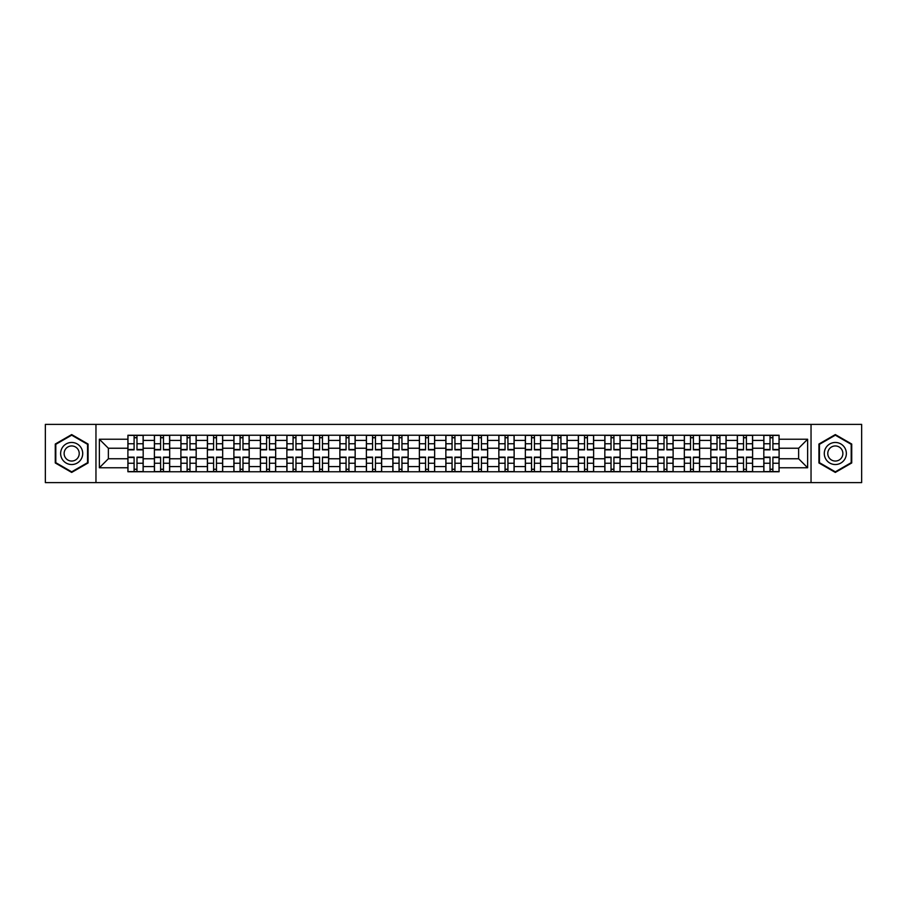 <?xml version="1.0" encoding="UTF-8"?>
<svg xmlns="http://www.w3.org/2000/svg" width="907" height="907" viewBox="0 0 907 907"><rect width="100%" height="100%" fill="white"/><g stroke="black" fill="none" stroke-linecap="round" stroke-linejoin="round"><path stroke-width="1.36" d="M811.039 482.626L861.65 482.626L861.65 424.374L45.35 424.374L45.35 482.626L811.039 482.626L811.039 424.374M154.394 471.753L154.394 440.417L143.181 440.417L143.181 471.753M143.181 440.417L143.181 435.247M154.394 440.417L154.394 435.247M169.677 435.247L169.677 471.753M180.89 471.753L180.89 435.247M196.173 435.247L196.173 471.753M207.386 471.753L207.386 435.247M222.669 435.247L222.669 471.753M233.881 471.753L233.881 435.247M249.176 435.247L249.176 471.753M260.377 471.753L260.377 435.247M275.671 435.247L275.671 471.753M286.873 471.753L286.873 435.247M302.167 435.247L302.167 471.753M313.368 471.753L313.368 435.247M328.663 435.247L328.663 471.753M339.876 471.753L339.876 435.247M355.159 435.247L355.159 471.753M366.371 471.753L366.371 435.247M381.654 435.247L381.654 471.753M392.867 471.753L392.867 435.247M408.15 435.247L408.15 471.753M419.363 471.753L419.363 435.247M434.646 435.247L434.646 471.753M445.859 471.753L445.859 435.247M461.141 435.247L461.141 471.753M472.354 471.753L472.354 435.247M487.637 435.247L487.637 471.753M498.85 471.753L498.85 435.247M514.133 435.247L514.133 471.753M525.346 471.753L525.346 435.247M540.629 435.247L540.629 471.753M551.841 471.753L551.841 435.247M567.124 435.247L567.124 471.753M578.337 471.753L578.337 435.247M593.632 435.247L593.632 471.753M604.833 471.753L604.833 435.247M620.127 435.247L620.127 471.753M631.329 471.753L631.329 435.247M646.623 435.247L646.623 471.753M657.824 471.753L657.824 435.247M673.119 435.247L673.119 471.753M684.332 471.753L684.332 435.247M699.614 435.247L699.614 471.753M710.827 471.753L710.827 435.247M726.11 435.247L726.11 471.753M737.323 471.753L737.323 435.247M752.606 435.247L752.606 471.753M763.819 471.753L763.819 435.247M763.819 458.761L752.606 458.761M737.323 458.761L726.11 458.761M710.827 458.761L699.614 458.761M684.332 458.761L673.119 458.761M657.824 458.761L646.623 458.761M631.329 458.761L620.127 458.761M604.833 458.761L593.632 458.761M578.337 458.761L567.124 458.761M551.841 458.761L540.629 458.761M525.346 458.761L514.133 458.761M498.85 458.761L487.637 458.761M472.354 458.761L461.141 458.761M445.859 458.761L434.646 458.761M419.363 458.761L408.15 458.761M392.867 458.761L381.654 458.761M366.371 458.761L355.159 458.761M339.876 458.761L328.663 458.761M313.368 458.761L302.167 458.761M286.873 458.761L275.671 458.761M260.377 458.761L249.176 458.761M233.881 458.761L222.669 458.761M207.386 458.761L196.173 458.761M180.89 458.761L169.677 458.761M154.394 458.761L143.181 458.761M763.819 448.239L752.606 448.239M737.323 448.239L726.11 448.239M710.827 448.239L699.614 448.239M684.332 448.239L673.119 448.239M657.824 448.239L646.623 448.239M631.329 448.239L620.127 448.239M604.833 448.239L593.632 448.239M578.337 448.239L567.124 448.239M551.841 448.239L540.629 448.239M525.346 448.239L514.133 448.239M498.85 448.239L487.637 448.239M472.354 448.239L461.141 448.239M445.859 448.239L434.646 448.239M419.363 448.239L408.15 448.239M392.867 448.239L381.654 448.239M366.371 448.239L355.159 448.239M339.876 448.239L328.663 448.239M313.368 448.239L302.167 448.239M286.873 448.239L275.671 448.239M260.377 448.239L249.176 448.239M233.881 448.239L222.669 448.239M207.386 448.239L196.173 448.239M180.89 448.239L169.677 448.239M154.394 448.239L143.181 448.239M108.364 458.761L127.898 458.761L127.898 448.239L108.364 448.239L108.364 458.761L99.362 467.763L99.362 439.237L127.898 439.237L127.898 448.239M779.102 448.239L779.102 458.761L798.636 458.761L798.636 448.239L779.102 448.239L779.102 435.247L127.898 435.247L127.898 439.237M779.102 439.237L807.638 439.237L807.638 467.763L779.102 467.763L779.102 458.761M127.898 458.761L127.898 471.753L779.102 471.753L779.102 467.763M127.898 467.763L99.362 467.763M95.961 482.626L95.961 424.374M88.07 444.033L71.676 434.578L55.282 444.033L55.282 462.967L71.676 472.422L88.07 462.967L88.07 444.033M851.718 444.033L835.324 434.578L818.93 444.033L818.93 462.967L835.324 472.422L851.718 462.967L851.718 444.033M136.98 469.214L134.1 469.214M134.1 437.786L136.98 437.786M163.475 469.214L160.596 469.214M160.596 437.786L163.475 437.786M189.982 469.214L187.091 469.214M187.091 437.786L189.982 437.786M216.478 469.214L213.587 469.214M213.587 437.786L216.478 437.786M242.974 469.214L240.083 469.214M240.083 437.786L242.974 437.786M269.47 469.214L266.579 469.214M266.579 437.786L269.47 437.786M295.965 469.214L293.074 469.214M293.074 437.786L295.965 437.786M322.461 469.214L319.57 469.214M319.57 437.786L322.461 437.786M348.957 469.214L346.066 469.214M346.066 437.786L348.957 437.786M375.453 469.214L372.562 469.214M372.562 437.786L375.453 437.786M401.948 469.214L399.069 469.214M399.069 437.786L401.948 437.786M428.444 469.214L425.564 469.214M425.564 437.786L428.444 437.786M454.94 469.214L452.06 469.214M452.06 437.786L454.94 437.786M481.436 469.214L478.556 469.214M478.556 437.786L481.436 437.786M507.931 469.214L505.052 469.214M505.052 437.786L507.931 437.786M534.438 469.214L531.547 469.214M531.547 437.786L534.438 437.786M560.934 469.214L558.043 469.214M558.043 437.786L560.934 437.786M587.43 469.214L584.539 469.214M584.539 437.786L587.43 437.786M613.926 469.214L611.035 469.214M611.035 437.786L613.926 437.786M640.421 469.214L637.53 469.214M637.53 437.786L640.421 437.786M666.917 469.214L664.026 469.214M664.026 437.786L666.917 437.786M693.413 469.214L690.522 469.214M690.522 437.786L693.413 437.786M719.909 469.214L717.018 469.214M717.018 437.786L719.909 437.786M746.404 469.214L743.525 469.214M743.525 437.786L746.404 437.786M772.9 469.214L770.02 469.214M770.02 437.786L772.9 437.786M99.362 439.237L108.364 448.239M798.636 458.761L807.638 467.763M798.636 448.239L807.638 439.237M136.98 449.849L136.98 435.405L143.102 435.405L143.102 449.849L136.98 449.849M134.1 437.616L136.98 437.616M136.98 435.405L127.978 435.405L127.978 449.849L134.1 449.849L134.1 435.405L131.628 435.405M134.1 457.151L134.1 471.595L127.978 471.595L127.978 457.151L134.1 457.151M136.98 469.384L134.1 469.384M134.1 471.595L143.102 471.595L143.102 457.151L136.98 457.151L136.98 471.595L139.451 471.595M163.475 449.849L163.475 435.405L169.598 435.405L169.598 449.849L163.475 449.849M160.596 437.616L163.475 437.616M163.475 435.405L154.473 435.405L154.473 449.849L160.596 449.849L160.596 435.405L158.135 435.405M189.982 449.849L189.982 435.405L196.093 435.405L196.093 449.849L189.982 449.849M187.091 437.616L189.982 437.616M189.982 435.405L180.981 435.405L180.981 449.849L187.091 449.849L187.091 435.405L184.631 435.405M62.118 459.021A11.043 11.043 0 0 0 77.197 463.058A11.043 11.043 0 0 0 81.233 447.979A11.043 11.043 0 0 0 66.154 443.942A11.043 11.043 0 0 0 62.118 459.021M65.134 457.275A7.562 7.562 0 0 0 75.451 460.042A7.562 7.562 0 0 0 78.217 449.725A7.562 7.562 0 0 0 67.9 446.958A7.562 7.562 0 0 0 65.134 457.275M71.676 435.167L87.56 444.328L87.56 462.672L71.676 471.833L55.792 462.672L55.792 444.328L71.676 435.167M825.767 459.021A11.043 11.043 0 0 0 840.846 463.058A11.043 11.043 0 0 0 844.882 447.979A11.043 11.043 0 0 0 829.803 443.942A11.043 11.043 0 0 0 825.767 459.021M828.783 457.275A7.562 7.562 0 0 0 839.1 460.042A7.562 7.562 0 0 0 841.866 449.725A7.562 7.562 0 0 0 831.549 446.958A7.562 7.562 0 0 0 828.783 457.275M835.324 435.167L851.208 444.328L851.208 462.672L835.324 471.833L819.44 462.672L819.44 444.328L835.324 435.167M160.596 457.151L160.596 471.595L154.473 471.595L154.473 457.151L160.596 457.151M163.475 469.384L160.596 469.384M160.596 471.595L169.598 471.595L169.598 457.151L163.475 457.151L163.475 471.595L165.947 471.595M187.091 457.151L187.091 471.595L180.981 471.595L180.981 457.151L187.091 457.151M189.982 469.384L187.091 469.384M187.091 471.595L196.093 471.595L196.093 457.151L189.982 457.151L189.982 471.595L192.443 471.595M216.478 449.849L216.478 435.405L222.589 435.405L222.589 449.849L216.478 449.849M213.587 437.616L216.478 437.616M216.478 435.405L207.476 435.405L207.476 449.849L213.587 449.849L213.587 435.405L211.127 435.405M242.974 449.849L242.974 435.405L249.085 435.405L249.085 449.849L242.974 449.849M240.083 437.616L242.974 437.616M242.974 435.405L233.972 435.405L233.972 449.849L240.083 449.849L240.083 435.405L237.623 435.405M269.47 449.849L269.47 435.405L275.581 435.405L275.581 449.849L269.47 449.849M266.579 437.616L269.47 437.616M269.47 435.405L260.468 435.405L260.468 449.849L266.579 449.849L266.579 435.405L264.118 435.405M213.587 457.151L213.587 471.595L207.476 471.595L207.476 457.151L213.587 457.151M216.478 469.384L213.587 469.384M213.587 471.595L222.589 471.595L222.589 457.151L216.478 457.151L216.478 471.595L218.938 471.595M240.083 457.151L240.083 471.595L233.972 471.595L233.972 457.151L240.083 457.151M242.974 469.384L240.083 469.384M240.083 471.595L249.085 471.595L249.085 457.151L242.974 457.151L242.974 471.595L245.434 471.595M266.579 457.151L266.579 471.595L260.468 471.595L260.468 457.151L266.579 457.151M269.47 469.384L266.579 469.384M266.579 471.595L275.581 471.595L275.581 457.151L269.47 457.151L269.47 471.595L271.93 471.595M295.965 449.849L295.965 435.405L302.076 435.405L302.076 449.849L295.965 449.849M293.074 437.616L295.965 437.616M295.965 435.405L286.963 435.405L286.963 449.849L293.074 449.849L293.074 435.405L290.614 435.405M293.074 457.151L293.074 471.595L286.963 471.595L286.963 457.151L293.074 457.151M295.965 469.384L293.074 469.384M293.074 471.595L302.076 471.595L302.076 457.151L295.965 457.151L295.965 471.595L298.426 471.595M322.461 449.849L322.461 435.405L328.572 435.405L328.572 449.849L322.461 449.849M319.57 437.616L322.461 437.616M322.461 435.405L313.459 435.405L313.459 449.849L319.57 449.849L319.57 435.405L317.11 435.405M319.57 457.151L319.57 471.595L313.459 471.595L313.459 457.151L319.57 457.151M322.461 469.384L319.57 469.384M319.57 471.595L328.572 471.595L328.572 457.151L322.461 457.151L322.461 471.595L324.921 471.595M348.957 449.849L348.957 435.405L355.068 435.405L355.068 449.849L348.957 449.849M346.066 437.616L348.957 437.616M348.957 435.405L339.955 435.405L339.955 449.849L346.066 449.849L346.066 435.405L343.606 435.405M346.066 457.151L346.066 471.595L339.955 471.595L339.955 457.151L346.066 457.151M348.957 469.384L346.066 469.384M346.066 471.595L355.068 471.595L355.068 457.151L348.957 457.151L348.957 471.595L351.417 471.595M375.453 449.849L375.453 435.405L381.564 435.405L381.564 449.849L375.453 449.849M372.562 437.616L375.453 437.616M375.453 435.405L366.451 435.405L366.451 449.849L372.562 449.849L372.562 435.405L370.101 435.405M372.562 457.151L372.562 471.595L366.451 471.595L366.451 457.151L372.562 457.151M375.453 469.384L372.562 469.384M372.562 471.595L381.564 471.595L381.564 457.151L375.453 457.151L375.453 471.595L377.913 471.595M401.948 449.849L401.948 435.405L408.071 435.405L408.071 449.849L401.948 449.849M399.069 437.616L401.948 437.616M401.948 435.405L392.946 435.405L392.946 449.849L399.069 449.849L399.069 435.405L396.597 435.405M399.069 457.151L399.069 471.595L392.946 471.595L392.946 457.151L399.069 457.151M401.948 469.384L399.069 469.384M399.069 471.595L408.071 471.595L408.071 457.151L401.948 457.151L401.948 471.595L404.409 471.595M428.444 449.849L428.444 435.405L434.566 435.405L434.566 449.849L428.444 449.849M425.564 437.616L428.444 437.616M428.444 435.405L419.442 435.405L419.442 449.849L425.564 449.849L425.564 435.405L423.093 435.405M425.564 457.151L425.564 471.595L419.442 471.595L419.442 457.151L425.564 457.151M428.444 469.384L425.564 469.384M425.564 471.595L434.566 471.595L434.566 457.151L428.444 457.151L428.444 471.595L430.904 471.595M454.94 449.849L454.94 435.405L461.062 435.405L461.062 449.849L454.94 449.849M452.06 437.616L454.94 437.616M454.94 435.405L445.938 435.405L445.938 449.849L452.06 449.849L452.06 435.405L449.589 435.405M452.06 457.151L452.06 471.595L445.938 471.595L445.938 457.151L452.06 457.151M454.94 469.384L452.06 469.384M452.06 471.595L461.062 471.595L461.062 457.151L454.94 457.151L454.94 471.595L457.411 471.595M481.436 449.849L481.436 435.405L487.558 435.405L487.558 449.849L481.436 449.849M478.556 437.616L481.436 437.616M481.436 435.405L472.434 435.405L472.434 449.849L478.556 449.849L478.556 435.405L476.096 435.405M478.556 457.151L478.556 471.595L472.434 471.595L472.434 457.151L478.556 457.151M481.436 469.384L478.556 469.384M478.556 471.595L487.558 471.595L487.558 457.151L481.436 457.151L481.436 471.595L483.907 471.595M507.931 449.849L507.931 435.405L514.054 435.405L514.054 449.849L507.931 449.849M505.052 437.616L507.931 437.616M507.931 435.405L498.929 435.405L498.929 449.849L505.052 449.849L505.052 435.405L502.591 435.405M505.052 457.151L505.052 471.595L498.929 471.595L498.929 457.151L505.052 457.151M507.931 469.384L505.052 469.384M505.052 471.595L514.054 471.595L514.054 457.151L507.931 457.151L507.931 471.595L510.403 471.595M534.438 449.849L534.438 435.405L540.549 435.405L540.549 449.849L534.438 449.849M531.547 437.616L534.438 437.616M534.438 435.405L525.436 435.405L525.436 449.849L531.547 449.849L531.547 435.405L529.087 435.405M531.547 457.151L531.547 471.595L525.436 471.595L525.436 457.151L531.547 457.151M534.438 469.384L531.547 469.384M531.547 471.595L540.549 471.595L540.549 457.151L534.438 457.151L534.438 471.595L536.899 471.595M560.934 449.849L560.934 435.405L567.045 435.405L567.045 449.849L560.934 449.849M558.043 437.616L560.934 437.616M560.934 435.405L551.932 435.405L551.932 449.849L558.043 449.849L558.043 435.405L555.583 435.405M558.043 457.151L558.043 471.595L551.932 471.595L551.932 457.151L558.043 457.151M560.934 469.384L558.043 469.384M558.043 471.595L567.045 471.595L567.045 457.151L560.934 457.151L560.934 471.595L563.394 471.595M587.43 449.849L587.43 435.405L593.541 435.405L593.541 449.849L587.43 449.849M584.539 437.616L587.43 437.616M587.43 435.405L578.428 435.405L578.428 449.849L584.539 449.849L584.539 435.405L582.079 435.405M584.539 457.151L584.539 471.595L578.428 471.595L578.428 457.151L584.539 457.151M587.43 469.384L584.539 469.384M584.539 471.595L593.541 471.595L593.541 457.151L587.43 457.151L587.43 471.595L589.89 471.595M613.926 449.849L613.926 435.405L620.037 435.405L620.037 449.849L613.926 449.849M611.035 437.616L613.926 437.616M613.926 435.405L604.924 435.405L604.924 449.849L611.035 449.849L611.035 435.405L608.574 435.405M611.035 457.151L611.035 471.595L604.924 471.595L604.924 457.151L611.035 457.151M613.926 469.384L611.035 469.384M611.035 471.595L620.037 471.595L620.037 457.151L613.926 457.151L613.926 471.595L616.386 471.595M640.421 449.849L640.421 435.405L646.532 435.405L646.532 449.849L640.421 449.849M637.53 437.616L640.421 437.616M640.421 435.405L631.419 435.405L631.419 449.849L637.53 449.849L637.53 435.405L635.07 435.405M637.53 457.151L637.53 471.595L631.419 471.595L631.419 457.151L637.53 457.151M640.421 469.384L637.53 469.384M637.53 471.595L646.532 471.595L646.532 457.151L640.421 457.151L640.421 471.595L642.882 471.595M666.917 449.849L666.917 435.405L673.028 435.405L673.028 449.849L666.917 449.849M664.026 437.616L666.917 437.616M666.917 435.405L657.915 435.405L657.915 449.849L664.026 449.849L664.026 435.405L661.566 435.405M664.026 457.151L664.026 471.595L657.915 471.595L657.915 457.151L664.026 457.151M666.917 469.384L664.026 469.384M664.026 471.595L673.028 471.595L673.028 457.151L666.917 457.151L666.917 471.595L669.377 471.595M693.413 449.849L693.413 435.405L699.524 435.405L699.524 449.849L693.413 449.849M690.522 437.616L693.413 437.616M693.413 435.405L684.411 435.405L684.411 449.849L690.522 449.849L690.522 435.405L688.062 435.405M690.522 457.151L690.522 471.595L684.411 471.595L684.411 457.151L690.522 457.151M693.413 469.384L690.522 469.384M690.522 471.595L699.524 471.595L699.524 457.151L693.413 457.151L693.413 471.595L695.873 471.595M719.909 449.849L719.909 435.405L726.019 435.405L726.019 449.849L719.909 449.849M717.018 437.616L719.909 437.616M719.909 435.405L710.907 435.405L710.907 449.849L717.018 449.849L717.018 435.405L714.557 435.405M717.018 457.151L717.018 471.595L710.907 471.595L710.907 457.151L717.018 457.151M719.909 469.384L717.018 469.384M717.018 471.595L726.019 471.595L726.019 457.151L719.909 457.151L719.909 471.595L722.369 471.595M746.404 449.849L746.404 435.405L752.527 435.405L752.527 449.849L746.404 449.849M743.525 437.616L746.404 437.616M746.404 435.405L737.402 435.405L737.402 449.849L743.525 449.849L743.525 435.405L741.053 435.405M743.525 457.151L743.525 471.595L737.402 471.595L737.402 457.151L743.525 457.151M746.404 469.384L743.525 469.384M743.525 471.595L752.527 471.595L752.527 457.151L746.404 457.151L746.404 471.595L748.865 471.595M772.9 449.849L772.9 435.405L779.022 435.405L779.022 449.849L772.9 449.849M770.02 437.616L772.9 437.616M772.9 435.405L763.898 435.405L763.898 449.849L770.02 449.849L770.02 435.405L767.549 435.405M770.02 457.151L770.02 471.595L763.898 471.595L763.898 457.151L770.02 457.151M772.9 469.384L770.02 469.384M770.02 471.595L779.022 471.595L779.022 457.151L772.9 457.151L772.9 471.595L775.372 471.595M737.323 440.417L726.11 440.417M710.827 440.417L699.614 440.417M684.332 440.417L673.119 440.417M657.824 440.417L646.623 440.417M631.329 440.417L620.127 440.417M604.833 440.417L593.632 440.417M578.337 440.417L567.124 440.417M551.841 440.417L540.629 440.417M525.346 440.417L514.133 440.417M498.85 440.417L487.637 440.417M472.354 440.417L461.141 440.417M445.859 440.417L434.646 440.417M419.363 440.417L408.15 440.417M392.867 440.417L381.654 440.417M366.371 440.417L355.159 440.417M339.876 440.417L328.663 440.417M313.368 440.417L302.167 440.417M286.873 440.417L275.671 440.417M260.377 440.417L249.176 440.417M233.881 440.417L222.669 440.417M207.386 440.417L196.173 440.417M180.89 440.417L169.677 440.417M763.819 440.417L752.606 440.417M737.323 466.583L726.11 466.583M710.827 466.583L699.614 466.583M684.332 466.583L673.119 466.583M657.824 466.583L646.623 466.583M631.329 466.583L620.127 466.583M604.833 466.583L593.632 466.583M578.337 466.583L567.124 466.583M551.841 466.583L540.629 466.583M525.346 466.583L514.133 466.583M498.85 466.583L487.637 466.583M472.354 466.583L461.141 466.583M445.859 466.583L434.646 466.583M419.363 466.583L408.15 466.583M392.867 466.583L381.654 466.583M366.371 466.583L355.159 466.583M339.876 466.583L328.663 466.583M313.368 466.583L302.167 466.583M286.873 466.583L275.671 466.583M260.377 466.583L249.176 466.583M233.881 466.583L222.669 466.583M207.386 466.583L196.173 466.583M180.89 466.583L169.677 466.583M154.394 466.583L143.181 466.583M763.819 466.583L752.606 466.583M136.98 449.487L143.102 449.487M136.98 443.75L143.102 443.75M127.978 449.487L134.1 449.487M127.978 443.75L134.1 443.75M134.1 457.513L127.978 457.513M134.1 463.25L127.978 463.25M143.102 457.513L136.98 457.513M143.102 463.25L136.98 463.25M163.475 449.487L169.598 449.487M163.475 443.75L169.598 443.75M154.473 449.487L160.596 449.487M154.473 443.75L160.596 443.75M189.982 449.487L196.093 449.487M189.982 443.75L196.093 443.75M180.981 449.487L187.091 449.487M180.981 443.75L187.091 443.75M160.596 457.513L154.473 457.513M160.596 463.25L154.473 463.25M169.598 457.513L163.475 457.513M169.598 463.25L163.475 463.25M187.091 457.513L180.981 457.513M187.091 463.25L180.981 463.25M196.093 457.513L189.982 457.513M196.093 463.25L189.982 463.25M216.478 449.487L222.589 449.487M216.478 443.75L222.589 443.75M207.476 449.487L213.587 449.487M207.476 443.75L213.587 443.75M242.974 449.487L249.085 449.487M242.974 443.75L249.085 443.75M233.972 449.487L240.083 449.487M233.972 443.75L240.083 443.75M269.47 449.487L275.581 449.487M269.47 443.75L275.581 443.75M260.468 449.487L266.579 449.487M260.468 443.75L266.579 443.75M213.587 457.513L207.476 457.513M213.587 463.25L207.476 463.25M222.589 457.513L216.478 457.513M222.589 463.25L216.478 463.25M240.083 457.513L233.972 457.513M240.083 463.25L233.972 463.25M249.085 457.513L242.974 457.513M249.085 463.25L242.974 463.25M266.579 457.513L260.468 457.513M266.579 463.25L260.468 463.25M275.581 457.513L269.47 457.513M275.581 463.25L269.47 463.25M295.965 449.487L302.076 449.487M295.965 443.75L302.076 443.75M286.963 449.487L293.074 449.487M286.963 443.75L293.074 443.75M293.074 457.513L286.963 457.513M293.074 463.25L286.963 463.25M302.076 457.513L295.965 457.513M302.076 463.25L295.965 463.25M322.461 449.487L328.572 449.487M322.461 443.75L328.572 443.75M313.459 449.487L319.57 449.487M313.459 443.75L319.57 443.75M319.57 457.513L313.459 457.513M319.57 463.25L313.459 463.25M328.572 457.513L322.461 457.513M328.572 463.25L322.461 463.25M348.957 449.487L355.068 449.487M348.957 443.75L355.068 443.75M339.955 449.487L346.066 449.487M339.955 443.75L346.066 443.75M346.066 457.513L339.955 457.513M346.066 463.25L339.955 463.25M355.068 457.513L348.957 457.513M355.068 463.25L348.957 463.25M375.453 449.487L381.564 449.487M375.453 443.75L381.564 443.75M366.451 449.487L372.562 449.487M366.451 443.75L372.562 443.75M372.562 457.513L366.451 457.513M372.562 463.25L366.451 463.25M381.564 457.513L375.453 457.513M381.564 463.25L375.453 463.25M401.948 449.487L408.071 449.487M401.948 443.75L408.071 443.75M392.946 449.487L399.069 449.487M392.946 443.75L399.069 443.75M399.069 457.513L392.946 457.513M399.069 463.25L392.946 463.25M408.071 457.513L401.948 457.513M408.071 463.25L401.948 463.25M428.444 449.487L434.566 449.487M428.444 443.75L434.566 443.75M419.442 449.487L425.564 449.487M419.442 443.75L425.564 443.75M425.564 457.513L419.442 457.513M425.564 463.25L419.442 463.25M434.566 457.513L428.444 457.513M434.566 463.25L428.444 463.25M454.94 449.487L461.062 449.487M454.94 443.75L461.062 443.75M445.938 449.487L452.06 449.487M445.938 443.75L452.06 443.75M452.06 457.513L445.938 457.513M452.06 463.25L445.938 463.25M461.062 457.513L454.94 457.513M461.062 463.25L454.94 463.25M481.436 449.487L487.558 449.487M481.436 443.75L487.558 443.75M472.434 449.487L478.556 449.487M472.434 443.75L478.556 443.75M478.556 457.513L472.434 457.513M478.556 463.25L472.434 463.25M487.558 457.513L481.436 457.513M487.558 463.25L481.436 463.25M507.931 449.487L514.054 449.487M507.931 443.75L514.054 443.75M498.929 449.487L505.052 449.487M498.929 443.75L505.052 443.75M505.052 457.513L498.929 457.513M505.052 463.25L498.929 463.25M514.054 457.513L507.931 457.513M514.054 463.25L507.931 463.25M534.438 449.487L540.549 449.487M534.438 443.75L540.549 443.75M525.436 449.487L531.547 449.487M525.436 443.75L531.547 443.75M531.547 457.513L525.436 457.513M531.547 463.25L525.436 463.25M540.549 457.513L534.438 457.513M540.549 463.25L534.438 463.25M560.934 449.487L567.045 449.487M560.934 443.75L567.045 443.75M551.932 449.487L558.043 449.487M551.932 443.75L558.043 443.75M558.043 457.513L551.932 457.513M558.043 463.25L551.932 463.25M567.045 457.513L560.934 457.513M567.045 463.25L560.934 463.25M587.43 449.487L593.541 449.487M587.43 443.75L593.541 443.75M578.428 449.487L584.539 449.487M578.428 443.75L584.539 443.75M584.539 457.513L578.428 457.513M584.539 463.25L578.428 463.25M593.541 457.513L587.43 457.513M593.541 463.25L587.43 463.25M613.926 449.487L620.037 449.487M613.926 443.75L620.037 443.75M604.924 449.487L611.035 449.487M604.924 443.75L611.035 443.75M611.035 457.513L604.924 457.513M611.035 463.25L604.924 463.25M620.037 457.513L613.926 457.513M620.037 463.25L613.926 463.25M640.421 449.487L646.532 449.487M640.421 443.75L646.532 443.75M631.419 449.487L637.53 449.487M631.419 443.75L637.53 443.75M637.53 457.513L631.419 457.513M637.53 463.25L631.419 463.25M646.532 457.513L640.421 457.513M646.532 463.25L640.421 463.25M666.917 449.487L673.028 449.487M666.917 443.75L673.028 443.75M657.915 449.487L664.026 449.487M657.915 443.75L664.026 443.75M664.026 457.513L657.915 457.513M664.026 463.25L657.915 463.25M673.028 457.513L666.917 457.513M673.028 463.25L666.917 463.25M693.413 449.487L699.524 449.487M693.413 443.75L699.524 443.75M684.411 449.487L690.522 449.487M684.411 443.75L690.522 443.75M690.522 457.513L684.411 457.513M690.522 463.25L684.411 463.25M699.524 457.513L693.413 457.513M699.524 463.25L693.413 463.25M719.909 449.487L726.019 449.487M719.909 443.75L726.019 443.75M710.907 449.487L717.018 449.487M710.907 443.75L717.018 443.75M717.018 457.513L710.907 457.513M717.018 463.25L710.907 463.25M726.019 457.513L719.909 457.513M726.019 463.25L719.909 463.25M746.404 449.487L752.527 449.487M746.404 443.75L752.527 443.75M737.402 449.487L743.525 449.487M737.402 443.75L743.525 443.75M743.525 457.513L737.402 457.513M743.525 463.25L737.402 463.25M752.527 457.513L746.404 457.513M752.527 463.25L746.404 463.25M772.9 449.487L779.022 449.487M772.9 443.75L779.022 443.75M763.898 449.487L770.02 449.487M763.898 443.75L770.02 443.75M770.02 457.513L763.898 457.513M770.02 463.25L763.898 463.25M779.022 457.513L772.9 457.513M779.022 463.25L772.9 463.25"/></g></svg>
